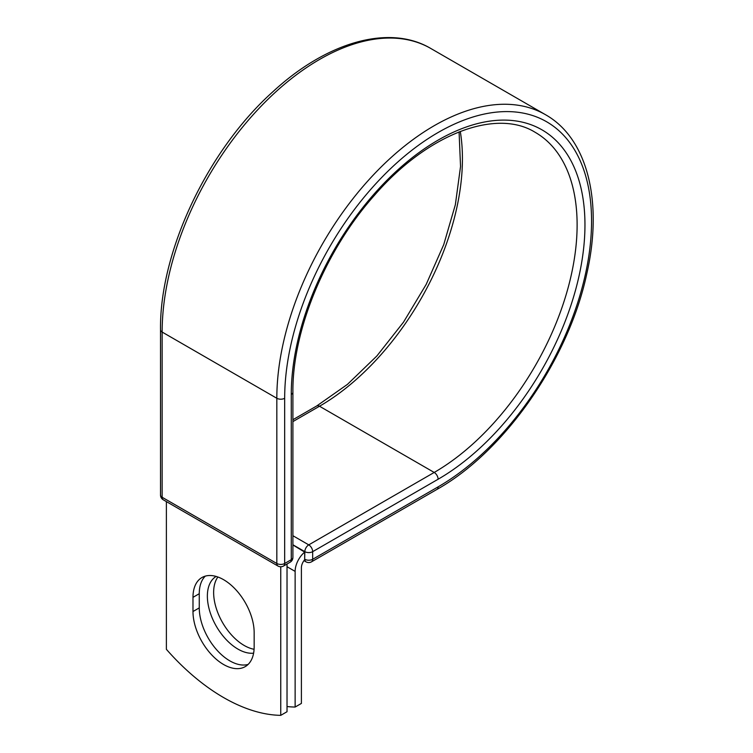 <?xml version="1.0" encoding="UTF-8"?>
<svg xmlns="http://www.w3.org/2000/svg" width="753" height="753" viewBox="0 0 753 753"><rect width="100%" height="100%" fill="white"/><g stroke="black" fill="none" stroke-linecap="round" stroke-linejoin="round"><path stroke-width="1.13" d="M223.566 664.494A43.25 24.971 -120 0 0 245.196 666.64A43.25 24.971 -120 0 0 254.156 646.836L254.156 632.652A43.25 24.971 -120 0 0 235.275 589.119A43.25 24.971 -120 0 0 201.945 577.532A43.25 24.971 -120 0 0 192.984 597.336L192.984 611.521A43.25 24.971 -120 0 0 223.566 664.494M205.305 576.12A43.25 24.971 -120 0 0 199.263 593.712L199.263 607.897A43.25 24.971 -120 0 0 229.844 660.87A43.25 24.971 -120 0 0 248.104 664.428M254.081 649.284A43.25 24.971 60 0 1 244.217 645.481A43.25 24.971 60 0 1 217.664 612.34A43.25 24.971 60 0 1 217.881 577.005M253.61 653.162A43.25 24.971 60 0 1 237.948 649.105A43.25 24.971 60 0 1 209.748 611.163A43.25 24.971 60 0 1 216.13 576.44M287.025 706.54A184.843 106.719 -120 0 0 295.129 707.048L295.129 571.395A17.3 9.987 -60 0 1 304.673 552.1L304.673 559.187L304.833 551.657L292.898 544.767M295.129 707.048L301.398 703.424L301.398 567.771A8.424 4.866 -60 0 1 304.701 559.714A5.544 3.2 -60 0 1 304.673 559.187M304.673 552.1L292.898 544.956M280.756 566.774L280.756 715.35L287.025 711.726L287.025 564.006M280.756 715.35A184.843 106.719 60 0 1 166.385 649.321L166.385 501.602M295.129 571.395L287.025 566.708M438.114 486.862L312.674 559.281A5.544 3.2 60 0 1 311.526 561.823L436.966 489.403A5.544 3.2 -120 0 0 438.114 486.862A217.005 125.29 -60 0 0 591.557 221.09A217.005 125.29 -60 0 0 438.114 132.5A217.005 125.29 -60 0 0 284.672 398.271L284.672 563.489L291.27 559.677A5.544 3.2 0 0 0 292.898 557.418L292.898 392.191C292.258 330.398 325.428 250.09 374.57 195.178C428.024 133.347 496.556 108.187 535.251 132.368A202.124 116.696 -60 0 1 566.237 294.338A202.124 116.696 -60 0 1 434.199 472.451L308.758 544.871A5.544 3.2 60 0 1 312.674 551.657L312.674 559.281A5.544 3.2 180 0 1 304.833 559.281A5.544 3.2 120 0 0 305.982 561.823A5.544 5.544 0 0 0 311.526 561.823M292.898 392.191A5.544 3.2 0 0 1 291.27 394.459A207.668 119.896 -60 0 1 438.114 140.114A207.668 119.896 -60 0 1 584.959 224.902A207.668 119.896 -60 0 1 438.114 479.237L312.674 551.657A5.544 3.2 180 0 1 304.833 551.657A5.544 3.2 120 0 1 308.758 544.871L292.898 535.712M438.114 479.237A5.544 3.2 -120 0 0 434.199 472.451L319.507 406.234L292.898 421.595M460.281 131.417A202.124 116.696 -60 0 1 319.507 406.234A5.544 3.2 -120 0 0 316.731 405.961L292.898 419.722M160.511 329.786A5.544 3.2 0 0 0 162.14 332.054A222.549 128.49 -60 0 1 259.286 108.093A222.549 128.49 -60 0 1 430.782 48.465C389.188 23.804 326.454 42.083 272.671 91.932C207.517 150.355 159.514 251.897 160.511 329.786L160.511 495.013A5.544 3.2 0 0 0 162.14 497.272L276.831 563.489A5.544 3.2 0 0 0 284.672 563.489A5.544 3.2 -120 0 1 283.523 566.03L290.121 562.218A5.544 3.2 -120 0 0 291.27 559.677L291.27 394.459M160.511 495.013A5.544 5.544 0 0 0 163.288 499.813A5.544 3.2 120 0 1 162.14 497.272L162.14 332.054L276.831 398.271A222.549 128.49 -60 0 1 373.977 174.301A222.549 128.49 -60 0 1 545.464 114.682L430.782 48.465M163.288 499.813L277.979 566.03A5.544 3.2 120 0 1 276.831 563.489L276.831 398.271A5.544 3.2 0 0 0 284.672 398.271M199.263 593.712L192.984 597.336M199.263 607.897L192.984 611.521M436.966 489.403C504.896 451.329 568.797 359.059 586.851 273.452C603.181 201.908 587.641 138.383 545.464 114.682M316.731 405.961L347.453 384.369L376.858 355.981L403.523 322.133L426.17 284.436L443.724 244.659L455.358 204.712L460.544 166.488L459.076 131.888M303.958 560.646L305.982 561.823M290.121 562.218A5.544 5.544 0 0 0 292.898 557.418M277.979 566.03A5.544 5.544 0 0 0 283.523 566.03"/></g></svg>
